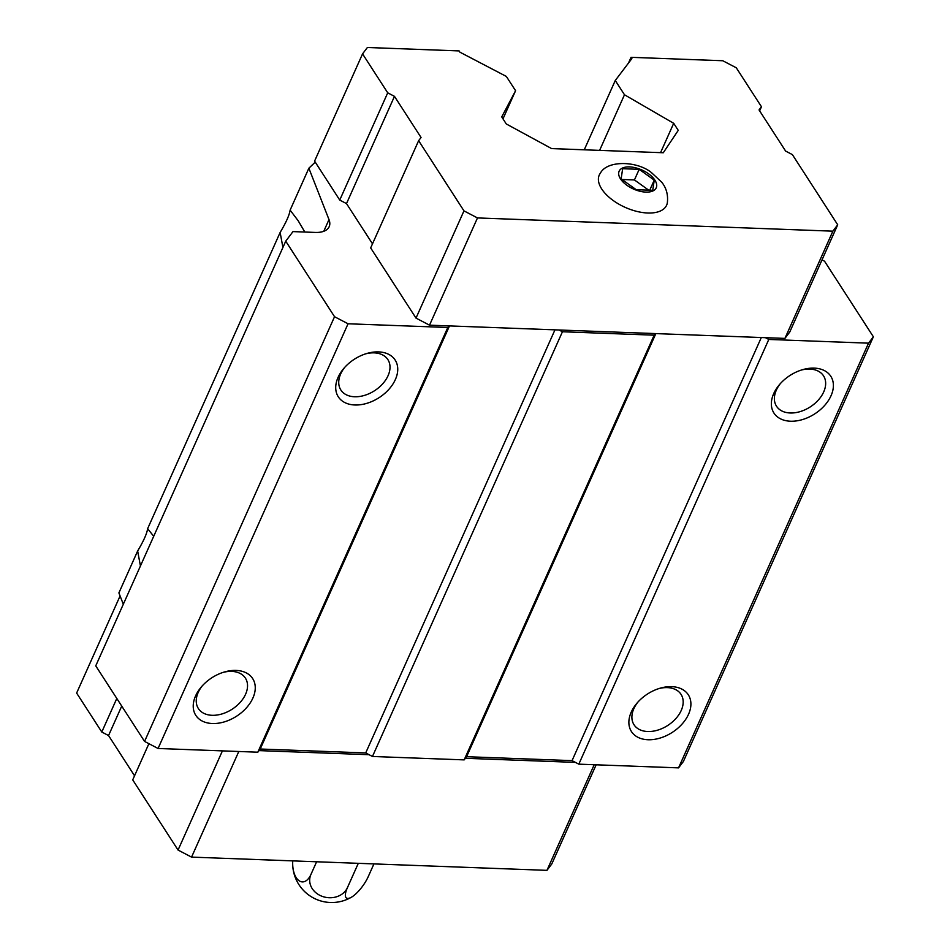 <?xml version="1.0" encoding="UTF-8"?>
<svg xmlns="http://www.w3.org/2000/svg" width="950" height="950" viewBox="0 0 950 950"><rect width="100%" height="100%" fill="white"/><g stroke="black" fill="none" stroke-linecap="round" stroke-linejoin="round"><path stroke-width="1.43" d="M636.203 189.691L652.745 190.309L654.241 180.132L639.184 169.326L622.642 168.708L621.146 178.897L636.203 189.691M387.719 92.827L394.476 96.354L421.052 137.501L418.629 140.683L463.968 210.876L477.482 217.93L832.877 231.171L837.71 224.794L792.371 154.601L785.614 151.074L759.038 109.939L761.461 106.756L736.286 67.794L722.784 60.741L631.061 57.321L631.881 58.579L615.268 80.489L624.482 94.763L673.693 123.31L678.252 130.364L663.29 152.748L551.617 148.592L506.291 123.963L501.731 116.909L515.577 90.713L506.35 76.439L459.919 52.179L459.099 50.92L367.389 47.5L362.556 53.877L387.719 92.827L339.744 200.07L315.234 162.118L308.869 168.209L328.997 219.592A27.087 13.87 24.1 0 1 329.175 226.694A27.087 13.87 24.1 0 1 315.305 232.429L292.98 231.598L285.736 241.158L95.748 665.867L144.566 741.428L158.068 748.481L257.818 752.198L260.229 749.016L365.702 752.934L372.459 756.473L464.17 759.881L466.593 756.699L572.054 760.629L578.811 764.156L678.549 767.873L683.383 761.496L873.371 336.787L824.553 261.226L822.011 259.896M140.434 565.986L137.643 550.988L118.893 592.919L123.322 604.236M832.877 231.171L784.914 338.402L789.747 332.037L837.71 224.794M784.914 338.402L765.415 337.678L768.799 339.447L868.538 343.164L873.371 336.787M654.158 335.172L655.357 333.581L559.063 329.994L562.436 331.764L654.158 335.172L464.17 759.881M339.744 200.07L346.501 203.597L372.495 243.829M285.736 241.158L334.543 316.718L348.056 323.772L447.794 327.489L449.006 325.897L559.063 329.994M418.629 140.683L370.666 247.926L416.005 318.108L429.519 325.173L449.006 325.897M282.922 247.451L280.131 232.453L147.63 528.675L153.71 536.299M868.538 343.164L678.549 767.873M615.268 80.489L584.262 149.803M624.482 94.763L599.616 150.373M673.693 123.31L660.571 152.641M515.577 90.713L502.989 118.857M137.643 550.988C143.593 541.037 146.929 533.591 147.63 528.675M280.131 232.453C286.081 222.502 289.406 215.068 290.118 210.14L298.146 220.697L304.831 232.037M308.869 168.209L290.118 210.14M334.543 316.718L144.566 741.428M348.056 323.772L158.068 748.481M195.581 695.911A33.856 22.847 -32.9 0 1 201.388 686.874A33.856 22.847 -32.9 0 1 224.426 671.982A33.856 22.847 -32.9 0 1 254.98 691.244A33.856 22.847 -32.9 0 1 216.149 723.437A33.856 22.847 -32.9 0 1 195.581 695.911M338.069 377.376A33.856 22.847 -32.9 0 1 343.864 368.339A33.856 22.847 -32.9 0 1 366.914 353.459A33.856 22.847 -32.9 0 1 397.468 372.709A33.856 22.847 -32.9 0 1 358.637 404.902A33.856 22.847 -32.9 0 1 338.069 377.376M447.794 327.489L257.818 752.198M449.492 325.909L260.229 749.016M554.966 329.84L365.702 752.934M562.436 331.764L372.459 756.473M655.844 333.604L466.593 756.699M761.318 337.523L572.054 760.629M768.799 339.447L578.811 764.156M773.716 393.597A33.856 22.847 -32.9 0 1 779.511 384.572A33.856 22.847 -32.9 0 1 802.56 369.681A33.856 22.847 -32.9 0 1 833.114 388.93A33.856 22.847 -32.9 0 1 794.283 421.135A33.856 22.847 -32.9 0 1 773.716 393.597M631.227 712.132A33.856 22.847 -32.9 0 1 637.034 703.095A33.856 22.847 -32.9 0 1 660.072 688.216A33.856 22.847 -32.9 0 1 690.626 707.465A33.856 22.847 -32.9 0 1 651.795 739.658A33.856 22.847 -32.9 0 1 631.227 712.132M658.825 688.596A27.989 18.893 -32.9 0 1 681.055 694.379A27.989 18.893 -32.9 0 1 667.791 725.432A27.989 18.893 -32.9 0 1 634.018 724.755A27.989 18.893 -32.9 0 1 633.84 708.688A27.989 18.893 -32.9 0 1 637.889 702.121M801.313 370.061A27.989 18.893 -32.9 0 1 823.531 375.844A27.989 18.893 -32.9 0 1 810.267 406.897A27.989 18.893 -32.9 0 1 776.506 406.22A27.989 18.893 -32.9 0 1 776.328 390.153A27.989 18.893 -32.9 0 1 780.377 383.586M365.667 353.839A27.989 18.893 -32.9 0 1 387.885 359.622A27.989 18.893 -32.9 0 1 374.621 390.676A27.989 18.893 -32.9 0 1 340.86 389.999A27.989 18.893 -32.9 0 1 340.682 373.92A27.989 18.893 -32.9 0 1 344.731 367.365M223.179 672.374A27.989 18.893 -32.9 0 1 245.409 678.146A27.989 18.893 -32.9 0 1 232.144 709.211A27.989 18.893 -32.9 0 1 198.372 708.534A27.989 18.893 -32.9 0 1 198.194 692.455A27.989 18.893 -32.9 0 1 202.243 685.9M362.556 53.877L314.581 161.108L315.234 162.118M655.357 333.581L765.415 337.678M761.461 106.756L759.62 110.841M631.061 57.321L628.52 63.009M394.476 96.354L346.501 203.597M463.968 210.876L416.005 318.108M477.482 217.93L429.519 325.173M601.706 188.967A36.896 18.905 24.1 0 0 638.768 211.85A36.896 18.905 24.1 0 0 667.316 202.979C668.776 191.211 663.48 184.466 661.794 182.269L651.332 172.496C636.987 160.811 607.133 160.146 600.447 173.066A36.896 18.905 24.1 0 0 601.706 188.967M259.017 750.607L369.075 754.704M465.381 758.29L575.439 762.387M148.901 743.684L132.715 779.879L178.054 850.06L191.556 857.114L546.951 870.354L594.201 764.726M546.951 870.354L551.784 863.977L596.149 764.797M116.802 698.464L101.793 732.023L76.629 693.061L120.08 595.947M101.793 732.023L108.549 735.549L121.731 706.087M108.549 735.549L134.544 775.782M178.054 850.06L222.419 750.88M191.556 857.114L238.806 751.486M351.512 897.168A39.093 39.093 0 0 1 292.754 860.89A19.546 10.391 -87.9 0 0 298.834 880.567A19.546 10.391 -87.9 0 0 310.923 874.487A19.546 16.613 -171.7 0 0 322.323 896.396A19.546 16.613 -171.7 0 0 347.415 887.668A19.546 6.234 125.7 0 0 351.512 897.168A19.546 6.234 125.7 0 0 368.256 876.613L373.932 863.906M347.415 887.668L358.304 863.324M310.923 874.487L316.611 861.781M654.241 180.132L649.741 190.202M639.184 169.326L634.434 179.942L621.965 179.479M648.684 190.166L634.434 179.942M620.492 178.873A20.318 10.402 24.1 0 0 653.339 190.736A20.318 10.402 24.1 0 0 639.243 168.922A20.318 10.402 24.1 0 0 620.492 178.873M328.997 219.592L323.76 231.289"/></g></svg>
